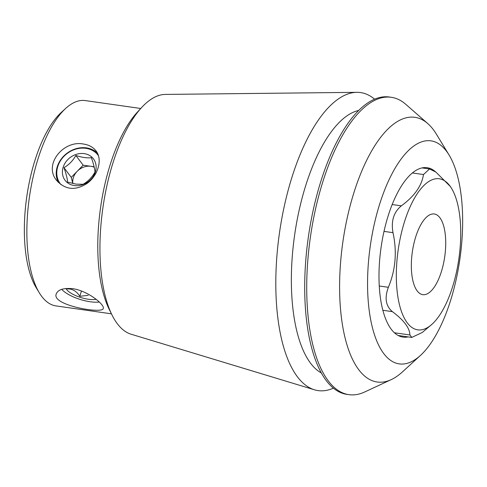 <?xml version="1.0" encoding="UTF-8"?>
<svg xmlns="http://www.w3.org/2000/svg" width="487" height="487" viewBox="0 0 487 487"><rect width="100%" height="100%" fill="white"/><g stroke="black" fill="none" stroke-linecap="round" stroke-linejoin="round"><path stroke-width="0.73" d="M415.636 237.126A40.744 16.375 -81.9 0 1 434.288 213.988A40.744 16.375 -81.9 0 1 444.741 256.631A40.744 16.375 -81.9 0 1 422.777 294.653A40.744 16.375 -81.9 0 1 415.636 237.126M83.569 144.061C88.944 144.882 93.084 147.147 95.982 150.848C102.739 159.219 98.307 175.235 87.13 183.398C75.418 190.904 65.24 189.9 56.595 180.391C43.191 164.49 63.645 139.793 83.569 144.061M58.416 182.479A24.618 20.917 143.1 0 1 61.934 158.129A24.618 20.917 143.1 0 1 86.436 147.884A24.618 20.917 143.1 0 1 97.376 153.076M72.624 288.669C88.086 290.776 105.125 305.008 103.226 308.521C103.122 314.127 51.056 305.434 56.267 293.898C58.014 289.625 63.468 287.884 72.624 288.669M382.843 310.28L392.382 311.637C403.918 320.239 409.75 328.013 409.877 334.971L411.801 337.412L422.253 332.481L432.176 324.086A76.295 30.669 98.1 0 0 456.142 273.578A76.295 30.669 98.1 0 0 451.54 188.353A76.295 30.669 98.1 0 0 404.38 222.127A76.295 30.669 98.1 0 0 399.961 306.67A76.295 30.669 98.1 0 0 432.176 324.086M392.382 311.637C385.753 306.098 384.413 297.983 388.364 287.3C395.608 269.944 397.155 251.736 392.997 232.67C390.927 221.068 393.709 212.125 401.349 205.843C414.419 196.243 421.797 185.809 423.483 174.541L429.51 168.977L435.859 172.051L450.524 186.679L451.54 188.353M450.755 299.931A112.643 45.279 -81.9 0 1 420.482 355.407A112.643 45.279 -81.9 0 1 370.278 246.008A112.643 45.279 -81.9 0 1 449.075 155.012A112.643 45.279 -81.9 0 1 450.755 299.931M408.13 336.901A85.554 34.388 -81.9 0 1 403.017 337.101A85.554 34.388 -81.9 0 1 391.189 329.175A85.554 34.388 -81.9 0 1 383.975 231.544A85.554 34.388 -81.9 0 1 427.19 167.705A85.554 34.388 -81.9 0 1 435.622 171.874M141.583 107.572L137.395 112.126A115.437 46.399 98.1 0 0 109.977 165.367A115.437 46.399 98.1 0 0 109.24 309.403L111.986 314.943A121.342 48.773 -81.9 0 1 112.759 163.541A121.342 48.773 -81.9 0 1 141.583 107.572A121.342 48.773 -81.9 0 1 165.3 94.417L356.88 92.335A150.52 60.504 -81.9 0 1 374.619 99.196M140.737 108.491L85.286 100.578A103.707 41.681 98.1 0 0 65.684 108.418A103.707 41.681 98.1 0 0 37.816 159.486A103.707 41.681 98.1 0 0 39.356 292.906A103.707 41.681 98.1 0 0 55.987 305.909L111.432 313.823M65.684 108.418L61.234 112.485A98.52 39.599 98.1 0 0 34.754 161.008A98.52 39.599 98.1 0 0 36.221 287.75L39.356 292.906M449.075 155.012L436.352 134.108A133.675 53.728 98.1 0 0 427.787 123.588A133.675 53.728 98.1 0 0 353.726 193.278A133.675 53.728 98.1 0 0 343.645 331.483A133.675 53.728 98.1 0 0 391.25 379.617A133.675 53.728 98.1 0 0 402.42 371.916L420.482 355.407M391.25 379.617L364.733 391.968A150.185 60.37 -81.9 0 1 348.899 394.665A150.185 60.37 -81.9 0 1 310.353 237.455A150.185 60.37 -81.9 0 1 391.329 97.303A150.185 60.37 -81.9 0 1 405.787 104.315L427.787 123.588M348.899 394.665L346.884 394.373A150.185 60.37 -81.9 0 1 308.338 237.163A150.185 60.37 -81.9 0 1 389.314 97.01L391.329 97.303M321.298 372.945A134.077 53.893 -81.9 0 1 294.605 235.209A134.077 53.893 -81.9 0 1 358.761 110.433M333.382 388.163A150.52 60.504 -81.9 0 1 314.432 389.789A150.52 60.504 -81.9 0 1 279.453 233.042A150.52 60.504 -81.9 0 1 356.88 92.335M314.432 389.789L131.076 334.21A121.342 48.773 -81.9 0 1 111.986 314.943M99.299 302.031A23.705 8.096 17.3 0 1 61.752 289.351M65.982 288.493A17.776 6.069 -162.7 0 0 88.324 299.249A17.776 6.069 -162.7 0 0 96.134 299.304M67.376 288.931C72.332 288.694 76.477 291.141 79.819 296.291L88.214 295.341M81.451 291.043L79.819 296.291M60.985 184.658A23.705 20.137 143.1 0 1 61.027 159.888A23.705 20.137 143.1 0 1 85.895 148.322A23.705 20.137 143.1 0 1 98.38 155.566M74.298 185.547A17.776 15.103 -36.9 0 0 95.708 163.608A17.776 15.103 -36.9 0 0 67.796 159.62A17.776 15.103 -36.9 0 0 74.298 185.547M63.974 167.662C66.116 173.689 67.322 178.492 67.583 182.065L76.063 184.135L83.094 184.275C87.977 181.499 91.94 177.438 94.989 172.088C94.734 168.575 93.534 163.778 91.373 157.685C87.155 158.208 81.986 157.471 75.869 155.475C72.873 160.771 68.91 164.831 63.974 167.662L71.26 177.378L72.8 183.514M72.855 183.526A14.817 12.589 143.1 0 1 77.208 171.284A14.817 12.589 143.1 0 1 90.911 166.298A14.817 12.589 143.1 0 1 94.235 167.242M94.125 166.755L83.155 165.19L71.26 177.378M83.155 165.19L75.869 155.475M394.397 332.761L409.877 334.971M412.404 172.958L423.483 174.541M392.175 204.534L401.349 205.843M384.006 231.386L392.997 232.67M379.251 286.003L388.364 287.3M398.159 335.476L411.801 337.424M422.077 167.905L429.51 168.965"/></g></svg>
